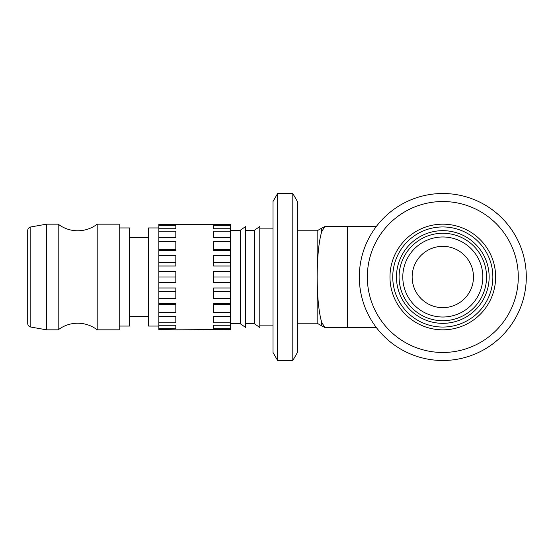 <?xml version="1.0" encoding="UTF-8"?>
<svg xmlns="http://www.w3.org/2000/svg" width="554" height="554" viewBox="0 0 554 554"><rect width="100%" height="100%" fill="white"/><g stroke="black" fill="none" stroke-linecap="round" stroke-linejoin="round"><path stroke-width="0.83" d="M359.311 277A83.495 83.495 0 0 1 442.805 193.505A83.495 83.495 0 0 1 526.3 277A83.495 83.495 0 0 1 442.805 360.495A83.495 83.495 0 0 1 359.311 277M367.33 277A75.476 75.476 0 0 1 442.805 201.524A75.476 75.476 0 0 1 518.281 277A75.476 75.476 0 0 1 442.805 352.476A75.476 75.476 0 0 1 367.33 277M421.317 325.267A52.831 52.831 0 0 1 416.393 322.753M407.453 316.265A52.831 52.831 0 0 1 403.547 312.352M391.131 287.983A52.831 52.831 0 0 1 390.265 282.519M394.545 255.512A52.831 52.831 0 0 1 397.052 250.581M482.07 312.352A52.831 52.831 0 0 1 478.157 316.265M491.073 298.488A52.831 52.831 0 0 1 488.559 303.419M494.487 266.017A52.831 52.831 0 0 1 495.352 271.481M442.805 329.831A52.831 52.831 0 0 1 389.974 277A52.831 52.831 0 0 1 442.805 224.169A52.831 52.831 0 0 1 495.636 277A52.831 52.831 0 0 1 442.805 329.831M442.805 307.664A30.664 30.664 0 0 0 473.469 277A30.664 30.664 0 0 0 442.805 246.336A30.664 30.664 0 0 0 412.148 277A30.664 30.664 0 0 0 442.805 307.664M30.816 327.054A3.774 3.774 0 0 1 27.7 323.335L27.7 230.665A3.774 3.774 0 0 1 30.816 226.946L30.816 327.054L46.571 329.831L58.205 329.831L58.205 224.169A32.077 32.077 0 0 0 97.199 224.169L97.199 329.831A32.077 32.077 0 0 0 58.205 329.831M30.816 226.946L46.571 224.169L46.571 329.831M97.199 224.169L119.214 224.169L119.214 329.831L97.199 329.831M119.214 227.943L129.588 227.943L129.588 326.057L119.214 326.057M158.839 227.943L148.458 227.943L148.458 326.057L158.839 326.057M230.533 225.326L230.533 228.733L213.553 228.733L213.553 225.326L230.533 225.326L230.533 224.46L158.839 224.46L158.839 225.326L175.819 225.326L175.819 228.733L158.839 228.733L158.839 241.648L175.819 241.648L175.819 250.581L158.839 250.581L158.839 255.512L175.819 255.512L175.819 266.017L158.839 266.017L158.839 287.983L175.819 287.983L175.819 298.488L158.839 298.488L158.839 287.983M158.839 255.512L158.839 266.017M158.839 241.648L158.839 250.581M158.839 271.481L175.819 271.481L175.819 277L158.839 277M158.839 231.247L175.819 231.247L175.819 237.735L158.839 237.735M213.553 277L213.553 271.481L230.533 271.481L230.533 277L213.553 277L213.553 282.519L230.533 282.519L230.533 291.432L213.553 291.432M230.533 266.017L213.553 266.017L213.553 255.512L230.533 255.512L230.533 271.481M230.533 250.581L213.553 250.581L213.553 241.648L230.533 241.648L230.533 255.512M230.533 237.735L213.553 237.735L213.553 231.247L230.533 231.247L230.533 241.648M230.533 228.733L230.533 231.247M175.819 277L175.819 282.519L158.839 282.519M175.819 262.568L158.839 262.568M175.819 249.549L158.839 249.549M175.819 225.326L175.819 228.733M158.839 228.733L158.839 225.326M175.819 291.432L158.839 291.432M158.839 304.042L158.839 303.419L175.819 303.419L175.819 312.352L158.839 312.352L158.839 304.042M158.839 298.488L158.839 303.419M175.819 304.451L158.839 304.451M158.839 312.352L158.839 316.265L175.819 316.265L175.819 322.753L158.839 322.753L158.839 316.265M158.839 322.753L158.839 325.267L175.819 325.267L175.819 328.674L158.839 328.674L158.839 325.267M158.839 328.674L158.839 329.54L175.819 329.831L230.533 329.54L230.533 328.674L213.553 328.674L213.553 325.267L230.533 325.267L230.533 328.674M230.533 277L230.533 282.519M230.533 262.568L213.553 262.568M230.533 249.549L213.553 249.549M230.533 322.753L213.553 322.753L213.553 316.265L230.533 316.265L230.533 325.267M230.533 312.352L213.553 312.352L213.553 303.419L230.533 303.419L230.533 316.265M230.533 291.432L230.533 303.419M230.533 298.488L213.553 298.488L213.553 287.983L230.533 287.983M213.553 328.674L213.553 325.267M230.533 304.451L213.553 304.451M240.242 230.298L240.242 323.702L245.63 327.476L245.63 226.524L240.242 230.298L230.533 230.298M254.39 230.298L254.39 323.702L259.784 327.476L259.784 226.524L254.39 230.298L245.63 230.298M277.623 360.495L272.99 352.476L272.99 201.524L277.623 193.505L277.623 360.495L292.803 360.495L292.803 193.505L277.623 193.505M292.803 360.495L297.519 352.323L297.519 201.677L292.803 193.505M297.519 323.224L317.144 323.224L317.144 230.776L321.722 228.13L321.722 231.641C318.841 241.378 317.317 256.495 317.144 277C317.317 297.505 318.841 312.622 321.722 322.359L324.824 327.511L325.662 327.712L368.341 327.712M297.519 230.776L317.144 230.776M321.722 228.13L325.662 226.288L368.348 226.288L347.524 226.288L347.524 327.712L376.478 327.712M324.824 226.489L321.722 231.641M442.805 327.054A50.054 50.054 0 0 1 392.751 277A50.054 50.054 0 0 1 442.805 226.946A50.054 50.054 0 0 1 492.859 277A50.054 50.054 0 0 1 442.805 327.054M442.805 323.335A46.335 46.335 0 0 0 489.147 277A46.335 46.335 0 0 0 442.805 230.665A46.335 46.335 0 0 0 396.47 277A46.335 46.335 0 0 0 442.805 323.335M442.805 320.731A43.731 43.731 0 0 0 486.544 277A43.731 43.731 0 0 0 442.805 233.269A43.731 43.731 0 0 0 399.074 277A43.731 43.731 0 0 0 442.805 320.731M402.793 277A40.02 40.02 0 0 1 442.805 236.98A40.02 40.02 0 0 1 482.825 277A40.02 40.02 0 0 1 442.805 317.02A40.02 40.02 0 0 1 402.793 277M321.722 322.359L321.722 325.87L324.824 327.511M46.571 224.169L58.205 224.169M129.588 237.375L148.458 237.375M259.784 228.885L272.99 228.885M259.784 325.115L272.99 325.115M245.63 323.702L254.39 323.702M230.533 323.702L240.242 323.702M129.588 316.625L148.458 316.625M317.144 323.224L321.722 325.87M376.478 226.288L347.524 226.288"/></g></svg>
